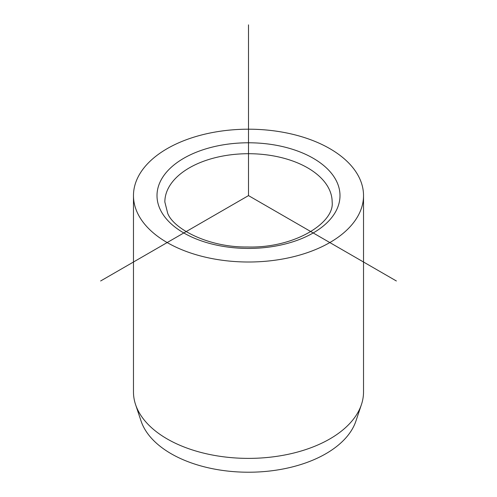 <?xml version="1.0" encoding="UTF-8"?>
<svg xmlns="http://www.w3.org/2000/svg" width="497" height="497" viewBox="0 0 497 497"><rect width="100%" height="100%" fill="white"/><g stroke="black" fill="none" stroke-linecap="round" stroke-linejoin="round"><path stroke-width="0.75" d="M133.476 195.607L133.476 391.971A115.024 66.405 0 0 0 135.563 404.558L141.061 421.015A109.421 63.175 0 0 0 143.509 426.836A109.421 63.175 0 0 0 253.681 472.15A109.421 63.175 0 0 0 355.939 421.015L361.437 404.558A115.024 66.405 0 0 0 363.524 391.971L363.524 195.607A115.024 66.405 180 0 1 264.858 261.335A115.024 66.405 180 0 1 138.129 214.3A115.024 66.405 180 0 1 133.476 195.607A115.024 66.405 180 0 1 232.142 129.872A115.024 66.405 180 0 1 358.871 176.907A115.024 66.405 180 0 1 363.524 195.607M135.563 404.558A115.024 66.405 0 0 0 138.129 410.671A115.024 66.405 0 0 0 253.948 458.309A115.024 66.405 0 0 0 361.437 404.558M396.376 280.979L248.5 195.607L100.624 280.979M248.5 195.607L248.5 24.85M336.295 180.734A91.491 52.825 180 0 1 274.257 246.295A91.491 52.825 180 0 1 160.705 210.48A91.491 52.825 180 0 1 222.743 144.919A91.491 52.825 180 0 1 336.295 180.734M328.766 188.413A83.651 48.296 180 0 1 332.151 202.006C334.717 222.743 294.504 248.382 247.475 246.984C208.752 247.562 173.571 228.993 167.7 213.325L164.849 202.006A83.651 48.296 180 0 1 236.603 154.2A83.651 48.296 180 0 1 328.766 188.413"/></g></svg>
